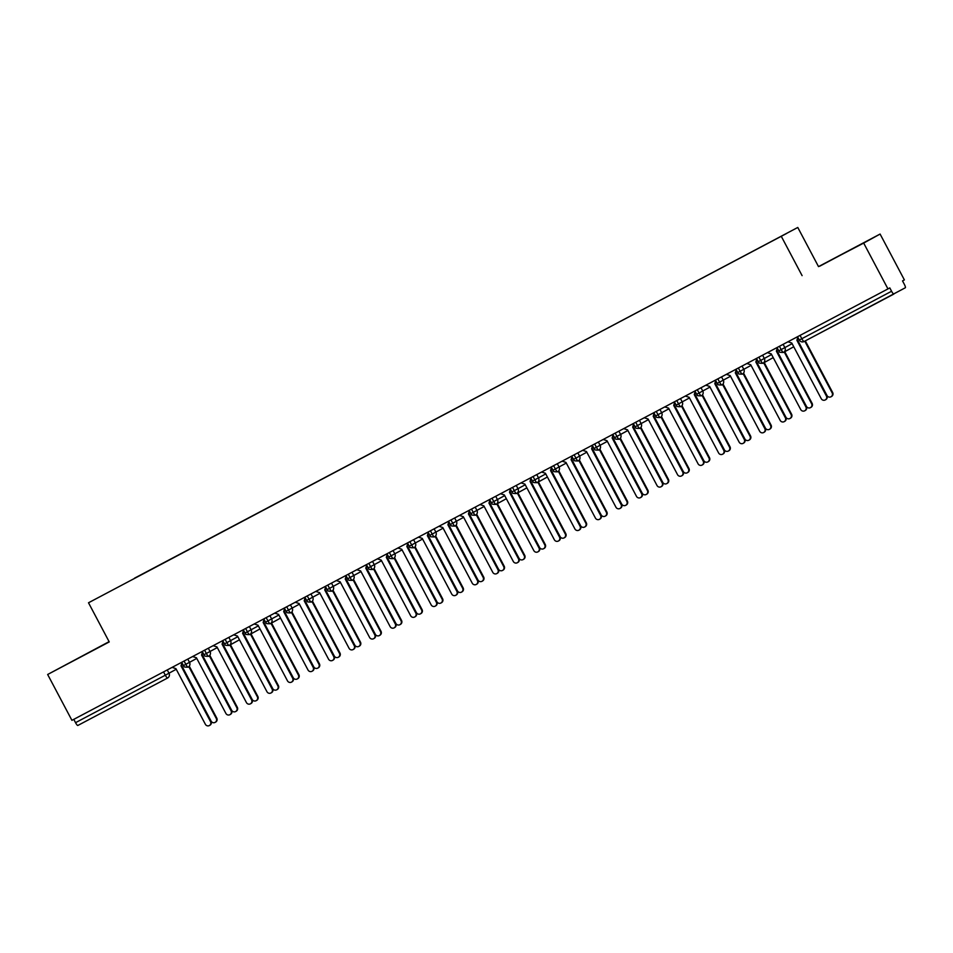 <?xml version="1.0" encoding="UTF-8"?>
<svg xmlns="http://www.w3.org/2000/svg" width="953" height="953" viewBox="0 0 953 953"><rect width="100%" height="100%" fill="white"/><g stroke="black" fill="none" stroke-linecap="round" stroke-linejoin="round"><path stroke-width="1.43" d="M880.095 234.057L904.373 279.896L902.527 280.909L904.302 284.268A3.55 0.703 62.1 0 1 905.35 287.746L804.094 341.508A3.55 0.703 62.1 0 1 801.818 338.708L891.579 291.249L889.804 287.901L887.958 288.914L863.68 243.075L880.095 234.057L818.508 266.614L797.78 227.457L88.51 602.772L797.78 227.457M109.095 641.655L47.65 674.486L71.928 720.337L887.958 288.914M134.552 578.161L786.725 233.402L134.635 578.328M891.579 291.249A3.55 0.703 62.1 0 0 893.854 294.06L804.094 341.508A3.55 3.55 0 0 1 799.293 340.03L799.353 339.995M167.251 669.935L169.003 673.247A3.55 3.478 61.2 0 1 167.633 677.988L77.824 725.471A3.55 0.703 -117.9 0 1 75.549 722.672L73.786 719.348M818.508 266.614L863.68 243.075M802.092 275.631L781.365 236.475M47.65 674.486L109.238 641.929L88.51 602.772M819.687 266.209L862.513 243.48L819.687 266.209M103.627 644.764L65.245 665.063L103.627 644.764M783.128 344.343L784.879 347.654A3.55 3.478 61.2 0 1 783.461 352.419L783.461 352.419A3.55 0.703 -117.9 0 1 781.186 349.62L779.423 346.296M792.122 343.676L778.768 350.883C780.316 351.407 776.957 352.503 783.461 352.419A3.55 3.55 0 0 0 783.509 352.396L793.754 346.761L783.557 352.36M762.603 355.195L764.354 358.507A3.55 3.478 61.2 0 1 762.936 363.272A3.55 0.703 -117.9 0 1 762.924 363.272L762.936 363.272A3.55 0.703 -117.9 0 1 760.661 360.472L758.898 357.149M771.585 354.528L758.231 361.735C759.791 362.259 756.42 363.355 762.924 363.272A3.55 3.55 0 0 0 762.984 363.248L773.228 357.613L763.031 363.212M742.065 366.047L743.816 369.359A3.55 3.478 61.2 0 1 742.411 374.124L742.399 374.124A3.55 0.703 -117.9 0 1 742.399 374.124A3.55 0.703 -117.9 0 1 740.124 371.325L738.372 368.001M751.059 365.38L737.705 372.587C739.266 373.111 735.895 374.207 742.399 374.124A3.55 3.55 0 0 0 742.458 374.1L742.506 374.076M721.54 376.9L723.291 380.211A3.55 3.478 61.2 0 1 721.921 384.952L721.874 384.976A3.55 0.703 -117.9 0 1 719.598 382.177L717.835 378.853M730.534 376.232L717.18 383.44C718.729 383.964 715.369 385.06 721.874 384.976A3.55 3.55 0 0 0 721.921 384.952A3.55 3.478 61.2 0 1 721.874 384.976L721.969 384.929M701.015 387.752L702.766 391.064A3.55 3.478 61.2 0 1 701.348 395.829A3.55 0.703 -117.9 0 1 701.337 395.829L701.348 395.829A3.55 0.703 -117.9 0 1 699.073 393.029L697.31 389.706M709.997 387.085L696.643 394.304C698.204 394.816 694.832 395.912 701.337 395.829A3.55 3.55 0 0 0 701.396 395.805L701.444 395.781M680.478 398.604L682.229 401.916A3.55 3.478 61.2 0 1 680.823 406.681L680.811 406.681A3.55 0.703 -117.9 0 1 680.811 406.681A3.55 0.703 -117.9 0 1 678.536 403.881L676.785 400.558M689.472 397.937L676.118 405.156C677.678 405.668 674.307 406.776 680.811 406.681A3.55 3.55 0 0 0 680.871 406.657L680.918 406.633M659.952 409.456L661.704 412.768A3.55 3.478 61.2 0 1 660.334 417.509A3.55 0.703 -117.9 0 1 660.286 417.545L660.286 417.533A3.55 0.703 -117.9 0 1 658.011 414.734L656.248 411.41M668.946 408.789L655.593 416.008C657.141 416.521 653.782 417.628 660.286 417.545A3.55 3.55 0 0 0 660.334 417.509A3.55 3.478 61.2 0 1 660.286 417.533L660.381 417.485M639.427 420.309L641.178 423.62A3.55 3.478 61.2 0 1 639.761 428.385A3.55 0.703 -117.9 0 1 639.749 428.397L639.761 428.385A3.55 0.703 -117.9 0 1 637.486 425.586L635.722 422.262M648.409 419.642L635.055 426.861C636.616 427.373 633.245 428.481 639.749 428.397A3.55 3.55 0 0 0 639.808 428.362L639.856 428.338M618.89 431.161L620.641 434.473A3.55 3.478 61.2 0 1 619.236 439.238A3.55 0.703 -117.9 0 1 619.224 439.25A3.55 0.703 -117.9 0 1 616.948 436.438L615.197 433.127M627.884 430.494L614.53 437.713C616.091 438.225 612.719 439.333 619.224 439.25L619.224 439.25A3.55 3.55 0 0 0 619.283 439.214L619.331 439.19M598.365 442.013L600.116 445.325A3.55 3.478 61.2 0 1 598.698 450.102L598.698 450.102A3.55 0.703 -117.9 0 1 596.423 447.291L594.66 443.979M607.359 441.358L594.005 448.565C595.554 449.077 592.194 450.185 598.698 450.102A3.55 3.55 0 0 0 598.746 450.066L598.794 450.042M577.84 452.866L579.591 456.177A3.55 3.478 61.2 0 1 578.173 460.954A3.55 0.703 -117.9 0 1 578.161 460.954L578.173 460.954A3.55 0.703 -117.9 0 1 575.898 458.143L574.135 454.831M586.822 452.21L573.468 459.417C575.028 459.93 571.657 461.038 578.161 460.954A3.55 3.55 0 0 0 578.221 460.918L578.268 460.895M557.302 463.73L559.054 467.03A3.55 3.478 61.2 0 1 557.648 471.806L557.636 471.806A3.55 0.703 -117.9 0 1 557.636 471.806A3.55 0.703 -117.9 0 1 555.361 468.995L553.61 465.683M566.296 463.063L552.943 470.27C554.503 470.782 551.132 471.89 557.636 471.806A3.55 3.55 0 0 0 557.696 471.771L557.743 471.747M536.777 474.582L538.528 477.882A3.55 3.478 61.2 0 1 537.158 482.635L537.111 482.659A3.55 0.703 -117.9 0 1 534.836 479.859L533.072 476.536M545.771 473.915L532.417 481.122C533.966 481.646 530.607 482.742 537.111 482.659A3.55 3.55 0 0 0 537.158 482.635A3.55 3.478 61.2 0 1 537.111 482.659L547.403 477L537.206 482.599M516.252 485.434L518.003 488.746A3.55 3.478 61.2 0 1 516.586 493.511A3.55 0.703 -117.9 0 1 516.574 493.511L516.586 493.511A3.55 0.703 -117.9 0 1 514.31 490.712L512.547 487.388M525.234 484.767L511.88 491.974C513.441 492.498 510.069 493.594 516.574 493.511A3.55 3.55 0 0 0 516.633 493.487L526.878 487.853L516.681 493.451M495.715 496.287L497.466 499.598A3.55 3.478 61.2 0 1 496.06 504.363L496.048 504.363A3.55 0.703 -117.9 0 1 496.048 504.363A3.55 0.703 -117.9 0 1 493.773 501.564L492.022 498.24M504.709 495.62L491.355 502.827C492.915 503.351 489.544 504.447 496.048 504.363A3.55 3.55 0 0 0 496.108 504.34L506.341 498.705L496.156 504.304M475.19 507.139L476.941 510.451A3.55 3.478 61.2 0 1 475.571 515.192L475.523 515.216A3.55 0.703 -117.9 0 1 473.248 512.416L471.485 509.093M484.184 506.472L470.83 513.679C472.378 514.203 469.019 515.299 475.523 515.216A3.55 3.55 0 0 0 475.571 515.192A3.55 3.478 61.2 0 1 475.523 515.216L475.618 515.168M454.664 517.991L456.416 521.303A3.55 3.478 61.2 0 1 454.998 526.068A3.55 0.703 -117.9 0 1 454.986 526.068L454.998 526.068A3.55 0.703 -117.9 0 1 452.723 523.268L450.96 519.945M463.646 517.324L450.292 524.531C451.853 525.055 448.482 526.151 454.986 526.068A3.55 3.55 0 0 0 455.046 526.044L455.093 526.02M434.127 528.844L435.878 532.155A3.55 3.478 61.2 0 1 434.473 536.92L434.461 536.92A3.55 0.703 -117.9 0 1 434.461 536.92A3.55 0.703 -117.9 0 1 432.185 534.121L430.434 530.797M443.121 528.176L429.767 535.395C431.328 535.908 427.957 537.004 434.461 536.92A3.55 3.55 0 0 0 434.52 536.896L434.568 536.873M413.602 539.696L415.353 543.007A3.55 3.478 61.2 0 1 413.936 547.772L413.936 547.772A3.55 0.703 -117.9 0 1 411.66 544.973L409.897 541.649M422.596 539.029L409.242 546.248C410.791 546.76 407.431 547.868 413.936 547.772A3.55 3.55 0 0 0 413.983 547.749L414.031 547.725M393.077 550.548L394.828 553.86A3.55 3.478 61.2 0 1 393.41 558.625A3.55 0.703 -117.9 0 1 393.398 558.637L393.41 558.625A3.55 0.703 -117.9 0 1 391.135 555.825L389.372 552.502M402.059 549.881L388.705 557.1C390.265 557.612 386.894 558.72 393.398 558.637A3.55 3.55 0 0 0 393.458 558.601L393.506 558.577M372.54 561.4L374.291 564.712A3.55 3.478 61.2 0 1 372.885 569.477A3.55 0.703 -117.9 0 1 372.873 569.489A3.55 0.703 -117.9 0 1 372.873 569.477A3.55 0.703 -117.9 0 1 370.598 566.678L368.847 563.354M381.534 560.733L368.18 567.952C369.74 568.464 366.369 569.572 372.873 569.489A3.55 3.55 0 0 0 372.933 569.453L372.98 569.429M352.014 572.253L353.766 575.564A3.55 3.478 61.2 0 1 352.396 580.306L352.348 580.341A3.55 0.703 -117.9 0 1 352.348 580.341A3.55 0.703 -117.9 0 1 350.073 577.53L348.31 574.218M361.008 571.586L347.654 578.805C349.203 579.317 345.844 580.425 352.348 580.341A3.55 3.55 0 0 0 352.396 580.306A3.55 3.478 61.2 0 1 352.348 580.329L352.443 580.282M331.489 583.105L333.24 586.417A3.55 3.478 61.2 0 1 331.823 591.194A3.55 0.703 -117.9 0 1 331.811 591.194L331.823 591.194A3.55 0.703 -117.9 0 1 329.547 588.382L327.784 585.071M340.471 582.45L327.117 589.657C328.678 590.169 325.307 591.277 331.811 591.194A3.55 3.55 0 0 0 331.87 591.158L331.918 591.134M310.952 593.957L312.703 597.269A3.55 3.478 61.2 0 1 311.297 602.046L311.286 602.046A3.55 0.703 -117.9 0 1 311.286 602.046A3.55 0.703 -117.9 0 1 309.01 599.234L307.259 595.923M319.946 593.302L306.592 600.509C308.153 601.021 304.781 602.129 311.286 602.046A3.55 3.55 0 0 0 311.345 602.01L311.393 601.986M290.427 604.821L292.178 608.121A3.55 3.478 61.2 0 1 290.76 612.898L290.76 612.898A3.55 0.703 -117.9 0 1 288.485 610.087L286.722 606.775M299.421 604.154L286.067 611.361C287.615 611.874 284.256 612.982 290.76 612.898A3.55 3.55 0 0 0 290.808 612.862L290.856 612.839M269.902 615.674L271.653 618.973A3.55 3.478 61.2 0 1 270.235 623.75A3.55 0.703 -117.9 0 1 270.223 623.75L270.235 623.75A3.55 0.703 -117.9 0 1 267.96 620.951L266.197 617.627M278.884 615.007L265.53 622.214C267.09 622.738 263.719 623.834 270.223 623.75A3.55 3.55 0 0 0 270.283 623.727L280.527 618.092L270.33 623.691M249.364 626.526L251.115 629.838A3.55 3.478 61.2 0 1 249.71 634.603L249.698 634.603A3.55 0.703 -117.9 0 1 249.698 634.603A3.55 0.703 -117.9 0 1 247.423 631.803L245.671 628.48M258.358 625.859L245.004 633.066C246.565 633.59 243.194 634.686 249.698 634.603A3.55 3.55 0 0 0 249.757 634.579L259.99 628.944L249.805 634.543M228.839 637.378L230.59 640.69A3.55 3.478 61.2 0 1 229.173 645.455L229.173 645.455A3.55 0.703 -117.9 0 1 226.897 642.656L225.134 639.332M237.833 636.711L224.479 643.918C226.028 644.442 222.668 645.538 229.173 645.455A3.55 3.55 0 0 0 229.22 645.431L239.465 639.797L229.268 645.395M208.314 648.231L210.065 651.542A3.55 3.478 61.2 0 1 208.647 656.307A3.55 0.703 -117.9 0 1 208.636 656.307L208.647 656.307A3.55 0.703 -117.9 0 1 206.372 653.508L204.609 650.184M217.296 647.563L203.942 654.771C205.503 655.295 202.131 656.391 208.636 656.307A3.55 3.55 0 0 0 208.695 656.283L208.743 656.26M187.777 659.083L189.528 662.395A3.55 3.478 61.2 0 1 188.122 667.16L188.11 667.16A3.55 0.703 -117.9 0 1 188.11 667.16A3.55 0.703 -117.9 0 1 185.835 664.36L184.084 661.037M196.771 658.416L183.417 665.623C184.977 666.147 181.606 667.243 188.11 667.16A3.55 3.55 0 0 0 188.17 667.136L188.218 667.112M787.94 341.793L791.764 343.02L821.26 398.699A2.966 2.907 -118.8 0 0 825.25 399.938A2.966 2.907 -118.8 0 0 826.382 395.995L826.918 395.698A2.966 2.907 61.2 0 1 825.774 399.652L825.25 399.938M798.102 337.779L797.435 340.007L826.918 395.698M797.816 337.231L796.899 340.304L826.382 395.995M832.136 392.839L832.66 392.541A2.966 2.907 61.2 0 1 831.528 396.496L830.992 396.782A2.966 2.907 -118.8 0 0 832.136 392.839L804.773 341.15M797.482 339.852L827.001 395.543A2.966 2.907 -118.8 0 0 830.992 396.782M832.66 392.541L805.309 340.864M767.415 352.646L771.239 353.873L800.723 409.552A2.966 2.907 -118.8 0 0 804.713 410.791A2.966 2.907 -118.8 0 0 805.857 406.848L806.393 406.55A2.966 2.907 61.2 0 1 805.249 410.505L804.713 410.791M777.565 348.631L776.909 350.859L806.393 406.55M777.279 348.095L776.373 351.157L805.857 406.848M746.878 363.498L750.714 364.725L780.197 420.404A2.966 2.907 -118.8 0 0 784.188 421.643A2.966 2.907 -118.8 0 0 785.332 417.7L785.856 417.402A2.966 2.907 61.2 0 1 784.724 421.357L784.188 421.643M757.039 359.484L756.372 361.711L785.856 417.402M756.753 358.947L755.848 362.009L785.332 417.7M726.353 374.35L730.177 375.577L759.672 431.268A2.966 2.907 -118.8 0 0 763.663 432.507A2.966 2.907 -118.8 0 0 764.794 428.552L765.33 428.254A2.966 2.907 61.2 0 1 764.187 432.209L763.663 432.507M736.514 370.336L735.847 372.563L765.33 428.254M736.228 369.8L735.311 372.861L764.794 428.552M705.828 385.203L709.651 386.43L739.135 442.121A2.966 2.907 -118.8 0 0 743.126 443.359A2.966 2.907 -118.8 0 0 744.269 439.404L744.805 439.107A2.966 2.907 61.2 0 1 743.662 443.062L743.126 443.359M715.977 381.188L715.322 383.428L744.805 439.107M715.691 380.652L714.786 383.714L744.269 439.404M811.599 403.691L812.135 403.393A2.966 2.907 61.2 0 1 810.991 407.348L810.467 407.634A2.966 2.907 -118.8 0 0 811.599 403.691L784.236 351.991M776.957 350.704L806.464 406.395A2.966 2.907 -118.8 0 0 810.467 407.634M812.135 403.393L784.772 351.705M791.073 414.543L791.609 414.245A2.966 2.907 61.2 0 1 790.466 418.2L789.93 418.498A2.966 2.907 -118.8 0 0 791.073 414.543L763.698 362.843M756.42 361.556L785.939 417.259A2.966 2.907 -118.8 0 0 789.93 418.498M791.609 414.245L764.235 362.557M770.548 425.395L771.072 425.098A2.966 2.907 61.2 0 1 769.941 429.053L769.405 429.35A2.966 2.907 -118.8 0 0 770.548 425.395L743.173 373.707M735.895 372.409L765.414 428.111A2.966 2.907 -118.8 0 0 769.405 429.35M771.072 425.098L743.709 373.409M750.011 436.248L750.547 435.95A2.966 2.907 61.2 0 1 749.403 439.905L748.879 440.203A2.966 2.907 -118.8 0 0 750.011 436.248L722.648 384.559M715.369 383.261L744.877 438.964A2.966 2.907 -118.8 0 0 748.879 440.203M750.547 435.95L723.184 384.262M685.29 396.067L689.126 397.282L718.61 452.973A2.966 2.907 -118.8 0 0 722.6 454.212A2.966 2.907 -118.8 0 0 723.744 450.257L724.268 449.959A2.966 2.907 61.2 0 1 723.136 453.914L722.6 454.212M695.452 392.04L694.785 394.28L724.268 449.959M695.166 391.504L694.26 394.566L723.744 450.257M729.486 447.1L730.022 446.802A2.966 2.907 61.2 0 1 728.878 450.757L728.342 451.055A2.966 2.907 -118.8 0 0 729.486 447.1L702.111 395.412M694.832 394.113L724.351 449.816A2.966 2.907 -118.8 0 0 728.342 451.055M730.022 446.802L702.647 395.114M664.765 406.919L668.589 408.134L698.084 463.825A2.966 2.907 -118.8 0 0 702.075 465.064A2.966 2.907 -118.8 0 0 703.207 461.109L703.743 460.811A2.966 2.907 61.2 0 1 702.599 464.766L702.075 465.064M674.927 402.893L674.259 405.132L703.743 460.811M674.641 402.357L673.723 405.418L703.207 461.109M644.24 417.771L648.064 418.986L677.547 474.677A2.966 2.907 -118.8 0 0 681.538 475.916A2.966 2.907 -118.8 0 0 682.682 471.961L683.218 471.664A2.966 2.907 61.2 0 1 682.074 475.618L681.538 475.916M654.389 413.745L653.734 415.984L683.218 471.664M654.103 413.209L653.198 416.27L682.682 471.961M623.703 428.624L627.539 429.839L657.022 485.53A2.966 2.907 -118.8 0 0 661.013 486.769A2.966 2.907 -118.8 0 0 662.156 482.814L662.68 482.528A2.966 2.907 61.2 0 1 661.549 486.471L661.013 486.769M633.864 424.597L633.197 426.837L662.68 482.528M633.578 424.061L632.673 427.123L662.156 482.814M603.178 439.476L607.001 440.691L636.497 496.382A2.966 2.907 -118.8 0 0 640.487 497.621A2.966 2.907 -118.8 0 0 641.619 493.666L642.155 493.38A2.966 2.907 61.2 0 1 641.012 497.323L640.487 497.621M613.339 435.461L612.672 437.689L642.155 493.38M613.053 434.913L612.136 437.987L641.619 493.666M708.961 457.952L709.485 457.654A2.966 2.907 61.2 0 1 708.353 461.609L707.817 461.907A2.966 2.907 -118.8 0 0 708.961 457.952L681.586 406.264M674.307 404.965L703.826 460.668A2.966 2.907 -118.8 0 0 707.817 461.907M709.485 457.654L682.122 405.966M688.423 468.805L688.959 468.519A2.966 2.907 61.2 0 1 687.816 472.462L687.292 472.759A2.966 2.907 -118.8 0 0 688.423 468.805L661.06 417.116M653.782 415.818L683.289 471.521A2.966 2.907 -118.8 0 0 687.292 472.759M688.959 468.519L661.596 416.818M667.898 479.657L668.434 479.371A2.966 2.907 61.2 0 1 667.291 483.314L666.755 483.612A2.966 2.907 -118.8 0 0 667.898 479.657L640.523 427.968M633.245 426.67L662.764 482.373A2.966 2.907 -118.8 0 0 666.755 483.612M668.434 479.371L641.059 427.671M647.373 490.509L647.897 490.223A2.966 2.907 61.2 0 1 646.765 494.166L646.229 494.464A2.966 2.907 -118.8 0 0 647.373 490.509L619.998 438.821M612.719 437.522L642.239 493.225A2.966 2.907 -118.8 0 0 646.229 494.464M647.897 490.223L620.534 438.523M582.652 450.328L586.476 451.543L615.96 507.234A2.966 2.907 -118.8 0 0 619.95 508.473A2.966 2.907 -118.8 0 0 621.094 504.518L621.63 504.232A2.966 2.907 61.2 0 1 620.486 508.175L619.95 508.473M592.802 446.314L592.147 448.541L621.63 504.232M592.516 445.766L591.61 448.839L621.094 504.518M562.115 461.181L565.951 462.396L595.434 518.087A2.966 2.907 -118.8 0 0 599.425 519.325A2.966 2.907 -118.8 0 0 600.569 515.37L601.093 515.085A2.966 2.907 61.2 0 1 599.961 519.04L599.425 519.325M572.276 457.166L571.609 459.394L601.093 515.085M571.991 456.618L571.085 459.691L600.569 515.37M541.59 472.033L545.414 473.26L574.909 528.939A2.966 2.907 -118.8 0 0 578.9 530.178A2.966 2.907 -118.8 0 0 580.032 526.223L580.568 525.937A2.966 2.907 61.2 0 1 579.424 529.892L578.9 530.178M551.751 468.018L551.084 470.246L580.568 525.937M551.465 467.47L550.548 470.544L580.032 526.223M521.065 482.885L524.889 484.112L554.372 539.791A2.966 2.907 -118.8 0 0 558.363 541.03A2.966 2.907 -118.8 0 0 559.506 537.087L560.042 536.789A2.966 2.907 61.2 0 1 558.899 540.744L558.363 541.03M531.214 478.871L530.559 481.098L560.042 536.789M530.928 478.323L530.023 481.396L559.506 537.087M500.528 493.737L504.363 494.964L533.847 550.643A2.966 2.907 -118.8 0 0 537.837 551.882A2.966 2.907 -118.8 0 0 538.981 547.939L539.505 547.641A2.966 2.907 61.2 0 1 538.374 551.596L537.837 551.882M510.689 489.723L510.022 491.951L539.505 547.641M510.403 489.187L509.498 492.248L538.981 547.939M626.836 501.361L627.372 501.075A2.966 2.907 61.2 0 1 626.228 505.03L625.704 505.316A2.966 2.907 -118.8 0 0 626.836 501.361L599.473 449.673M592.194 448.386L621.701 504.077A2.966 2.907 -118.8 0 0 625.704 505.316M627.372 501.075L600.009 449.375M606.311 512.214L606.847 511.928A2.966 2.907 61.2 0 1 605.703 515.883L605.167 516.169A2.966 2.907 -118.8 0 0 606.311 512.214L578.936 460.525M571.657 459.239L601.176 514.93A2.966 2.907 -118.8 0 0 605.167 516.169M606.847 511.928L579.472 460.239M585.785 523.078L586.309 522.78A2.966 2.907 61.2 0 1 585.178 526.735L584.642 527.021A2.966 2.907 -118.8 0 0 585.785 523.078L558.41 471.378M551.132 470.091L580.651 525.782A2.966 2.907 -118.8 0 0 584.642 527.021M586.309 522.78L558.946 471.092M565.248 533.93L565.784 533.632A2.966 2.907 61.2 0 1 564.641 537.587L564.116 537.873A2.966 2.907 -118.8 0 0 565.248 533.93L537.885 482.23M530.607 480.943L560.114 536.634A2.966 2.907 -118.8 0 0 564.116 537.873M565.784 533.632L538.421 481.944M544.723 544.782L545.259 544.485A2.966 2.907 61.2 0 1 544.115 548.44L543.579 548.725A2.966 2.907 -118.8 0 0 544.723 544.782L517.348 493.082M510.069 491.796L539.589 547.487A2.966 2.907 -118.8 0 0 543.579 548.725M545.259 544.485L517.884 492.796M480.002 504.59L483.826 505.817L513.322 561.496A2.966 2.907 -118.8 0 0 517.312 562.735A2.966 2.907 -118.8 0 0 518.444 558.792L518.98 558.494A2.966 2.907 61.2 0 1 517.836 562.449L517.312 562.735M490.164 500.575L489.497 502.803L518.98 558.494M489.878 500.039L488.96 503.101L518.444 558.792M524.198 555.635L524.722 555.337A2.966 2.907 61.2 0 1 523.59 559.292L523.054 559.59A2.966 2.907 -118.8 0 0 524.198 555.635L496.823 503.934M489.544 502.648L519.063 558.351A2.966 2.907 -118.8 0 0 523.054 559.59M524.722 555.337L497.359 503.649M459.477 515.442L463.301 516.669L492.784 572.36A2.966 2.907 -118.8 0 0 496.775 573.599A2.966 2.907 -118.8 0 0 497.919 569.644L498.455 569.346A2.966 2.907 61.2 0 1 497.311 573.301L496.775 573.599M469.626 511.427L468.971 513.655L498.455 569.346M469.341 510.891L468.435 513.953L497.919 569.644M503.66 566.487L504.197 566.189A2.966 2.907 61.2 0 1 503.053 570.144L502.529 570.442A2.966 2.907 -118.8 0 0 503.66 566.487L476.297 514.799M469.019 513.5L498.526 569.203A2.966 2.907 -118.8 0 0 502.529 570.442M504.197 566.189L476.834 514.501M438.94 526.294L442.776 527.521L472.259 583.212A2.966 2.907 -118.8 0 0 476.25 584.451A2.966 2.907 -118.8 0 0 477.393 580.496L477.918 580.198A2.966 2.907 61.2 0 1 476.786 584.153L476.25 584.451M449.101 522.28L448.434 524.519L477.918 580.198M448.815 521.744L447.91 524.805L477.393 580.496M483.135 577.339L483.671 577.041A2.966 2.907 61.2 0 1 482.528 580.996L481.992 581.294A2.966 2.907 -118.8 0 0 483.135 577.339L455.76 525.651M448.482 524.353L478.001 580.055A2.966 2.907 -118.8 0 0 481.992 581.294M483.671 577.041L456.296 525.353M418.415 537.158L422.239 538.374L451.734 594.064A2.966 2.907 -118.8 0 0 455.725 595.303A2.966 2.907 -118.8 0 0 456.856 591.348L457.392 591.051A2.966 2.907 61.2 0 1 456.249 595.006L455.725 595.303M428.576 533.132L427.909 535.372L457.392 591.051M428.29 532.596L427.373 535.657L456.856 591.348M462.61 588.192L463.134 587.894A2.966 2.907 61.2 0 1 462.002 591.849L461.466 592.147A2.966 2.907 -118.8 0 0 462.61 588.192L435.235 536.503M427.957 535.205L457.476 590.908A2.966 2.907 -118.8 0 0 461.466 592.147M463.134 587.894L435.771 536.205M397.889 548.011L401.713 549.226L431.197 604.917A2.966 2.907 -118.8 0 0 435.187 606.156A2.966 2.907 -118.8 0 0 436.331 602.201L436.867 601.903A2.966 2.907 61.2 0 1 435.724 605.858L435.187 606.156M408.039 543.984L407.384 546.224L436.867 601.903M407.753 543.448L406.848 546.51L436.331 602.201M442.073 599.044L442.609 598.746A2.966 2.907 61.2 0 1 441.465 602.701L440.941 602.999A2.966 2.907 -118.8 0 0 442.073 599.044L414.71 547.356M407.431 546.057L436.939 601.76A2.966 2.907 -118.8 0 0 440.941 602.999M442.609 598.746L415.246 547.058M377.352 558.863L381.188 560.078L410.672 615.769A2.966 2.907 -118.8 0 0 414.662 617.008A2.966 2.907 -118.8 0 0 415.806 613.053L416.33 612.755A2.966 2.907 61.2 0 1 415.198 616.71L414.662 617.008M387.514 554.837L386.847 557.076L416.33 612.755M387.228 554.301L386.322 557.362L415.806 613.053M421.548 609.896L422.084 609.61A2.966 2.907 61.2 0 1 420.94 613.553L420.404 613.851A2.966 2.907 -118.8 0 0 421.548 609.896L394.173 558.208M386.894 556.909L416.413 612.612A2.966 2.907 -118.8 0 0 420.404 613.851M422.084 609.61L394.709 557.91M356.827 569.715L360.651 570.93L390.146 626.621A2.966 2.907 -118.8 0 0 394.137 627.86A2.966 2.907 -118.8 0 0 395.269 623.905L395.805 623.619A2.966 2.907 61.2 0 1 394.661 627.562L394.137 627.86M366.988 565.689L366.321 567.928L395.805 623.619M366.702 565.153L365.785 568.214L395.269 623.905M401.022 620.748L401.547 620.463A2.966 2.907 61.2 0 1 400.415 624.406L399.879 624.703A2.966 2.907 -118.8 0 0 401.022 620.748L373.647 569.06M366.369 567.762L395.888 623.465A2.966 2.907 -118.8 0 0 399.879 624.703M401.547 620.463L374.184 568.762M336.302 580.568L340.126 581.783L369.609 637.474A2.966 2.907 -118.8 0 0 373.6 638.713A2.966 2.907 -118.8 0 0 374.743 634.758L375.279 634.472A2.966 2.907 61.2 0 1 374.136 638.415L373.6 638.713M346.451 576.553L345.796 578.781L375.279 634.472M346.165 576.005L345.26 579.079L374.743 634.758M380.485 631.601L381.021 631.315A2.966 2.907 61.2 0 1 379.878 635.258L379.354 635.556A2.966 2.907 -118.8 0 0 380.485 631.601L353.122 579.912M345.844 578.614L375.351 634.317A2.966 2.907 -118.8 0 0 379.354 635.556M381.021 631.315L353.658 579.615M315.765 591.42L319.6 592.635L349.084 648.326A2.966 2.907 -118.8 0 0 353.075 649.565A2.966 2.907 -118.8 0 0 354.218 645.61L354.742 645.324A2.966 2.907 61.2 0 1 353.611 649.267L353.075 649.565M325.926 587.405L325.259 589.633L354.742 645.324M325.64 586.857L324.735 589.931L354.218 645.61M359.96 642.453L360.496 642.167A2.966 2.907 61.2 0 1 359.352 646.122L358.816 646.408A2.966 2.907 -118.8 0 0 359.96 642.453L332.585 590.765M325.307 589.478L354.826 645.169A2.966 2.907 -118.8 0 0 358.816 646.408M360.496 642.167L333.121 590.467M295.239 602.272L299.063 603.487L328.559 659.178A2.966 2.907 -118.8 0 0 332.549 660.417A2.966 2.907 -118.8 0 0 333.681 656.462L334.217 656.176A2.966 2.907 61.2 0 1 333.074 660.131L332.549 660.417M305.401 598.258L304.734 600.485L334.217 656.176M305.115 597.71L304.198 600.783L333.681 656.462M339.435 653.305L339.959 653.019A2.966 2.907 61.2 0 1 338.827 656.974L338.291 657.26A2.966 2.907 -118.8 0 0 339.435 653.305L312.06 601.617M304.781 600.33L334.3 656.021A2.966 2.907 -118.8 0 0 338.291 657.26M339.959 653.019L312.596 601.331M274.714 613.124L278.538 614.351L308.022 670.03A2.966 2.907 -118.8 0 0 312.012 671.269A2.966 2.907 -118.8 0 0 313.156 667.314L313.692 667.029A2.966 2.907 61.2 0 1 312.548 670.983L312.012 671.269M284.864 609.11L284.208 611.338L313.692 667.029M284.578 608.562L283.672 611.635L313.156 667.314M318.898 664.17L319.434 663.872A2.966 2.907 61.2 0 1 318.29 667.827L317.766 668.113A2.966 2.907 -118.8 0 0 318.898 664.17L291.535 612.469M284.256 611.183L313.763 666.874A2.966 2.907 -118.8 0 0 317.766 668.113M319.434 663.872L292.071 612.183M254.177 623.977L258.013 625.204L287.496 680.883A2.966 2.907 -118.8 0 0 291.487 682.122A2.966 2.907 -118.8 0 0 292.631 678.179L293.155 677.881A2.966 2.907 61.2 0 1 292.023 681.836L291.487 682.122M264.338 619.962L263.671 622.19L293.155 677.881M264.052 619.414L263.147 622.488L292.631 678.179M298.372 675.022L298.908 674.724A2.966 2.907 61.2 0 1 297.765 678.679L297.229 678.965A2.966 2.907 -118.8 0 0 298.372 675.022L270.997 623.322M263.719 622.035L293.238 677.726A2.966 2.907 -118.8 0 0 297.229 678.965M298.908 674.724L271.534 623.036M233.652 634.829L237.476 636.056L266.971 691.735A2.966 2.907 -118.8 0 0 270.962 692.974A2.966 2.907 -118.8 0 0 272.093 689.031L272.629 688.733A2.966 2.907 61.2 0 1 271.486 692.688L270.962 692.974M243.813 630.815L243.146 633.042L272.629 688.733M243.527 630.278L242.61 633.34L272.093 689.031M277.847 685.874L278.371 685.576A2.966 2.907 61.2 0 1 277.24 689.531L276.704 689.817A2.966 2.907 -118.8 0 0 277.847 685.874L250.472 634.174M243.194 632.887L272.713 688.578A2.966 2.907 -118.8 0 0 276.704 689.817M278.371 685.576L251.008 633.888M213.127 645.681L216.95 646.908L246.434 702.587A2.966 2.907 -118.8 0 0 250.425 703.826A2.966 2.907 -118.8 0 0 251.568 699.883L252.104 699.585A2.966 2.907 61.2 0 1 250.961 703.54L250.425 703.826M223.276 641.667L222.621 643.894L252.104 699.585M222.99 641.131L222.085 644.192L251.568 699.883M257.31 696.726L257.846 696.429A2.966 2.907 61.2 0 1 256.702 700.384L256.178 700.681A2.966 2.907 -118.8 0 0 257.31 696.726L229.947 645.026M222.668 643.74L252.176 699.442A2.966 2.907 -118.8 0 0 256.178 700.681M257.846 696.429L230.483 644.74M192.589 656.534L196.425 657.761L225.909 713.452A2.966 2.907 -118.8 0 0 229.899 714.69A2.966 2.907 -118.8 0 0 231.043 710.735L231.567 710.438A2.966 2.907 61.2 0 1 230.435 714.393L229.899 714.69M202.751 652.519L202.084 654.747L231.567 710.438M202.465 651.983L201.559 655.045L231.043 710.735M236.785 707.579L237.321 707.281A2.966 2.907 61.2 0 1 236.177 711.236L235.641 711.534A2.966 2.907 -118.8 0 0 236.785 707.579L209.41 655.89M202.131 654.592L231.65 710.295A2.966 2.907 -118.8 0 0 235.641 711.534M237.321 707.281L209.946 655.593M172.064 667.386L175.888 668.613L205.383 724.304A2.966 2.907 -118.8 0 0 209.374 725.543A2.966 2.907 -118.8 0 0 210.506 721.588L211.042 721.29A2.966 2.907 61.2 0 1 209.898 725.245L209.374 725.543M182.226 663.371L181.558 665.611L211.042 721.29M181.94 662.835L181.022 665.897L210.506 721.588M216.26 718.431L216.784 718.133A2.966 2.907 61.2 0 1 215.652 722.088L215.116 722.386A2.966 2.907 -118.8 0 0 216.26 718.431L188.885 666.743M181.606 665.444L211.125 721.147A2.966 2.907 -118.8 0 0 215.116 722.386M216.784 718.133L189.421 666.445M800.055 335.385L801.818 338.708L799.293 340.03L797.542 336.719M75.549 722.672L165.31 675.212A3.55 0.703 -117.9 0 0 167.585 678.012A3.55 3.55 0 0 0 167.633 677.988A3.55 3.478 61.2 0 1 167.585 678.012L167.68 677.964M176.245 669.268L165.31 675.212L163.547 671.889M777.005 347.571L778.827 350.847M756.479 358.423L758.29 361.699M735.954 369.276L737.765 372.552M715.417 380.128L717.24 383.416M694.892 390.992L696.703 394.268M674.367 401.844L676.177 405.12M653.829 412.697L655.652 415.973M633.304 423.549L635.115 426.825M612.779 434.401L614.59 437.677M592.242 445.254L594.064 448.529M571.717 456.106L573.527 459.382M551.191 466.958L553.002 470.234M530.654 477.81L532.477 481.086M510.129 488.663L511.94 491.939M489.604 499.515L491.414 502.791M469.067 510.367L470.889 513.643M448.541 521.22L450.352 524.507M428.016 532.084L429.827 535.36M407.479 542.936L409.302 546.212M386.954 553.788L388.764 557.064M366.428 564.641L368.239 567.917M345.891 575.493L347.714 578.769M325.366 586.345L327.177 589.621M304.841 597.197L306.652 600.473M284.304 608.05L286.126 611.326M263.778 618.902L265.589 622.178M243.253 629.754L245.064 633.03M222.716 640.607L224.539 643.883M202.191 651.459L204.002 654.735M181.666 662.311L183.476 665.599M167.585 678.012L77.824 725.471"/></g></svg>
